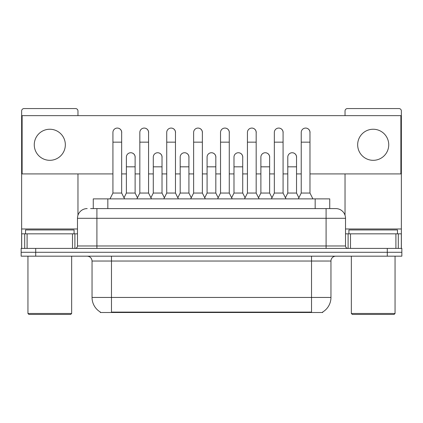 <?xml version="1.0" encoding="UTF-8"?>
<svg xmlns="http://www.w3.org/2000/svg" width="423" height="423" viewBox="0 0 423 423"><rect width="100%" height="100%" fill="white"/><g stroke="black" fill="none" stroke-linecap="round" stroke-linejoin="round"><path stroke-width="0.63" d="M90.591 208.587L96.904 208.587L90.591 208.587L93.266 208.587L93.266 198.873L329.734 198.873L329.734 208.587M322.701 312.026L322.701 312.502L100.299 312.502L100.299 312.026M100.447 312.111A16.994 16.994 0 0 1 92.045 297.448L111.471 297.448L111.471 312.111L311.529 312.111L311.529 297.448L330.955 297.448L330.955 261.028A4.854 4.854 0 0 1 335.809 256.174M92.045 297.448L92.045 261.028C91.759 258.083 90.141 256.46 87.191 256.174M322.553 312.111A16.994 16.994 0 0 0 330.955 297.448M35.717 248.407L401.85 248.407L401.85 252.288L21.15 252.288L21.15 256.174L35.717 256.174L35.717 252.288L21.15 252.288L21.15 248.407L35.717 248.407L35.717 252.288L401.85 252.288L401.85 256.174L35.717 256.174M87.191 208.587A9.713 9.713 0 0 0 77.478 218.3L77.478 245.975A2.427 2.427 0 0 1 75.051 248.407M345.522 218.3L96.904 218.3L96.904 208.587L335.809 208.587A9.713 9.713 0 0 1 345.522 218.3L345.522 245.975C345.654 247.439 346.463 248.248 347.949 248.407M96.904 248.407L96.904 245.975L326.096 245.975L326.096 208.587L335.661 208.587M110.012 198.873L112.925 193.047L121.665 193.047L124.579 198.873M121.665 193.047L121.665 132.447A4.373 4.373 0 0 0 117.298 128.074A4.373 4.373 0 0 1 117.573 128.084M112.925 193.047L112.925 142.16L121.665 142.16M112.925 142.16L112.925 132.447A4.373 4.373 0 0 1 117.298 128.074M124.024 197.758L126.377 193.047L135.117 193.047L137.47 197.758M135.117 193.047L135.117 157.113A4.373 4.373 0 0 0 131.019 152.751A4.373 4.373 0 0 1 135.117 157.113M126.377 193.047L126.377 166.826L135.117 166.826M126.377 166.826L126.377 157.113A4.373 4.373 0 0 1 131.019 152.751M136.915 198.873L139.828 193.047L148.568 193.047L151.482 198.873M148.568 193.047L148.568 132.447A4.373 4.373 0 0 0 144.195 128.074A4.373 4.373 0 0 1 144.47 128.084M139.828 193.047L139.828 142.16L148.568 142.16M139.828 142.16L139.828 132.447A4.373 4.373 0 0 1 144.195 128.074M163.817 198.873L166.731 193.047L175.471 193.047L178.384 198.873M175.471 193.047L175.471 132.447A4.373 4.373 0 0 0 171.098 128.074A4.373 4.373 0 0 1 171.373 128.084M166.731 193.047L166.731 142.16L175.471 142.16M166.731 142.16L166.731 132.447A4.373 4.373 0 0 1 171.098 128.074M190.715 198.873L193.628 193.047L202.368 193.047L205.282 198.873M202.368 193.047L202.368 132.447A4.373 4.373 0 0 0 198.001 128.074A4.373 4.373 0 0 1 198.276 128.084M193.628 193.047L193.628 142.16L202.368 142.16M193.628 142.16L193.628 132.447A4.373 4.373 0 0 1 198.001 128.074M217.618 198.873L220.531 193.047L229.271 193.047L232.185 198.873M229.271 193.047L229.271 132.447A4.373 4.373 0 0 0 224.904 128.074A4.373 4.373 0 0 1 225.179 128.084M220.531 193.047L220.531 142.16L229.271 142.16M220.531 142.16L220.531 132.447A4.373 4.373 0 0 1 224.904 128.074M150.921 197.758L153.279 193.047L162.02 193.047L164.373 197.758M162.02 193.047L162.02 157.113A4.373 4.373 0 0 0 157.922 152.751A4.373 4.373 0 0 1 162.02 157.113M153.279 193.047L153.279 166.826L162.02 166.826M153.279 166.826L153.279 157.113A4.373 4.373 0 0 1 157.922 152.751M177.824 197.758L180.182 193.047L188.922 193.047L191.275 197.758M188.922 193.047L188.922 157.113A4.373 4.373 0 0 0 184.825 152.751A4.373 4.373 0 0 1 188.922 157.113M180.182 193.047L180.182 166.826L188.922 166.826M180.182 166.826L180.182 157.113A4.373 4.373 0 0 1 184.825 152.751M204.727 197.758L207.08 193.047L215.82 193.047L218.178 197.758M215.82 193.047L215.82 157.113A4.373 4.373 0 0 0 211.727 152.751A4.373 4.373 0 0 1 215.82 157.113M207.08 193.047L207.08 166.826L215.82 166.826M207.08 166.826L207.08 157.113A4.373 4.373 0 0 1 211.727 152.751M72.502 248.407L72.502 233.834L27.098 233.834L27.098 248.407M77.964 115.643L77.964 110.985A2.427 2.427 0 0 0 75.537 108.558L24.063 108.558A2.427 2.427 0 0 0 21.636 110.985L21.636 233.834L27.098 233.834M77.964 173.916L77.964 215.265M72.502 233.834L77.478 233.834M21.636 248.407L21.636 233.834M395.902 248.407L395.902 233.834L350.498 233.834L350.498 248.407M401.364 248.407L401.364 233.834L401.364 248.407M395.902 233.834L401.364 233.834L401.364 110.985A2.427 2.427 0 0 0 398.937 108.558L347.463 108.558A2.427 2.427 0 0 0 345.036 110.985L345.036 115.643M345.036 173.916L345.036 215.265M345.522 233.834L350.498 233.834M74.078 233.834L74.078 229.953L25.523 229.953L25.523 233.834M27.95 256.174L27.95 313.475L71.651 313.475L71.651 256.174M71.651 313.475L70.678 314.442L28.917 314.442L27.95 313.475M397.477 233.834L397.477 229.953L348.922 229.953L348.922 233.834M351.349 256.174L351.349 313.475L395.05 313.475L395.05 256.174M395.05 313.475L394.083 314.442L352.322 314.442L351.349 313.475M296.528 157.763A4.373 4.373 0 0 0 292.182 152.745M269.625 157.763A4.373 4.373 0 0 0 265.279 152.745M242.723 157.763A4.373 4.373 0 0 0 238.376 152.745M305.655 128.074A4.373 4.373 0 0 0 305.633 128.074A4.373 4.373 0 0 1 309.974 133.097M283.077 133.097A4.373 4.373 0 0 0 278.731 128.074M215.82 157.763A4.373 4.373 0 0 0 211.474 152.745M184.597 152.745A4.373 4.373 0 0 0 184.576 152.745A4.373 4.373 0 0 1 188.922 157.763M162.02 157.763A4.373 4.373 0 0 0 157.673 152.745M229.271 133.097A4.373 4.373 0 0 0 224.925 128.074M202.368 133.097A4.373 4.373 0 0 0 198.027 128.074M175.471 133.097A4.373 4.373 0 0 0 171.125 128.074M148.568 133.097A4.373 4.373 0 0 0 144.222 128.074M256.174 133.097A4.373 4.373 0 0 0 251.828 128.074M135.117 157.763A4.373 4.373 0 0 0 130.77 152.745M121.665 133.097A4.373 4.373 0 0 0 117.319 128.074M373.202 129.242A15.54 15.54 0 0 0 357.662 144.782A15.54 15.54 0 0 0 373.202 160.317A15.54 15.54 0 0 0 388.737 144.782A15.54 15.54 0 0 0 373.202 129.242M49.798 129.242A15.54 15.54 0 0 0 34.263 144.782A15.54 15.54 0 0 0 49.798 160.317A15.54 15.54 0 0 0 65.338 144.782A15.54 15.54 0 0 0 49.798 129.242M309.974 173.916L400.877 173.916L400.877 115.643L22.123 115.643L22.123 173.916L112.925 173.916M121.665 173.916L126.377 173.916M135.117 173.916L139.828 173.916M148.568 173.916L153.279 173.916M162.02 173.916L166.731 173.916M175.471 173.916L180.182 173.916M188.922 173.916L193.628 173.916M202.368 173.916L207.08 173.916M215.82 173.916L220.531 173.916M229.271 173.916L233.982 173.916M242.723 173.916L247.434 173.916M256.174 173.916L260.885 173.916M269.625 173.916L274.337 173.916M283.077 173.916L287.788 173.916M296.528 173.916L301.234 173.916M244.52 198.873L247.434 193.047L256.174 193.047L259.088 198.873M256.174 193.047L256.174 132.447A4.373 4.373 0 0 0 251.801 128.074A4.373 4.373 0 0 1 252.076 128.084M247.434 193.047L247.434 142.16L256.174 142.16M247.434 142.16L247.434 132.447A4.373 4.373 0 0 1 251.801 128.074M271.423 198.873L274.337 193.047L283.077 193.047L285.99 198.873M283.077 193.047L283.077 132.447A4.373 4.373 0 0 0 278.704 128.074A4.373 4.373 0 0 1 278.979 128.084M274.337 193.047L274.337 142.16L283.077 142.16M274.337 142.16L274.337 132.447A4.373 4.373 0 0 1 278.704 128.074M298.321 198.873L301.234 193.047L309.974 193.047L312.893 198.873M309.974 193.047L309.974 132.447A4.373 4.373 0 0 0 305.607 128.074A4.373 4.373 0 0 1 305.882 128.084M301.234 193.047L301.234 142.16L309.974 142.16M301.234 142.16L301.234 132.447A4.373 4.373 0 0 1 305.607 128.074M231.63 197.758L233.982 193.047L242.723 193.047L245.081 197.758M242.723 193.047L242.723 157.113A4.373 4.373 0 0 0 238.625 152.751A4.373 4.373 0 0 1 242.723 157.113M233.982 193.047L233.982 166.826L242.723 166.826M233.982 166.826L233.982 157.113A4.373 4.373 0 0 1 238.625 152.751M258.527 197.758L260.885 193.047L269.625 193.047L271.978 197.758M269.625 193.047L269.625 157.113A4.373 4.373 0 0 0 265.528 152.751A4.373 4.373 0 0 1 269.625 157.113M260.885 193.047L260.885 166.826L269.625 166.826M260.885 166.826L260.885 157.113A4.373 4.373 0 0 1 265.528 152.751M285.43 197.758L287.788 193.047L296.528 193.047L298.881 197.758M296.528 193.047L296.528 157.113A4.373 4.373 0 0 0 292.43 152.751A4.373 4.373 0 0 1 296.528 157.113M287.788 193.047L287.788 166.826L296.528 166.826M287.788 166.826L287.788 157.113A4.373 4.373 0 0 1 292.43 152.751M309.588 312.502L309.588 312.026M113.412 312.502L113.412 312.026M107.833 208.587L107.833 198.873M315.167 208.587L315.167 198.873M311.529 256.174L311.529 261.028L92.045 261.028M330.955 261.028L311.529 261.028L311.529 297.448L111.471 297.448L111.471 256.174M387.283 256.174L387.283 248.407M77.478 245.975L96.904 245.975L96.904 218.3L77.478 218.3M326.096 248.407L326.096 245.975L345.522 245.975M77.478 228.98L21.636 228.98M74.892 233.834L74.892 248.407M21.673 233.834L21.673 248.407M24.708 248.407L24.708 233.834M401.364 228.98L345.522 228.98M401.327 248.407L401.327 233.834M398.292 233.834L398.292 248.407M348.108 248.407L348.108 233.834"/></g></svg>
